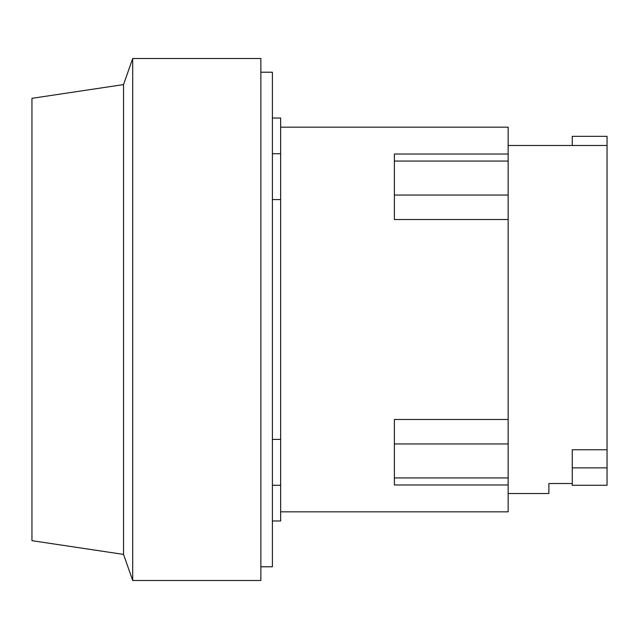 <?xml version="1.0" encoding="UTF-8"?>
<svg xmlns="http://www.w3.org/2000/svg" width="639" height="639" viewBox="0 0 639 639"><rect width="100%" height="100%" fill="white"/><g stroke="black" fill="none" stroke-linecap="round" stroke-linejoin="round"><path stroke-width="0.96" d="M572.248 467.868L572.248 485.273L607.05 485.273L607.05 467.868L572.248 467.868L572.248 449.752L607.05 449.752L607.05 467.868M572.248 145.484L572.248 136.331L607.05 136.331L607.05 449.752M508.141 493.516L548.893 493.516L548.893 483.507L572.248 483.507M508.141 154.023L394.391 154.023L394.391 219.512L508.141 219.512L508.141 127.169L280.641 127.169M508.141 419.488L394.391 419.488L394.391 484.977L508.141 484.977L508.141 219.512M123.535 554.404L123.535 84.596L31.95 98.326L31.95 540.674L123.535 554.404L132.704 580.508L260.856 580.508L260.856 58.492L132.704 58.492L132.704 580.508M280.641 511.831L508.141 511.831L508.141 484.977M272.398 520.985L280.641 520.985L280.641 118.015L272.398 118.015M280.641 199.584L272.398 199.584M272.398 439.416L280.641 439.416M260.856 566.777L272.398 566.777L272.398 72.223L260.856 72.223M508.141 195.063L394.391 195.063M508.141 161.06L394.391 161.06M508.141 477.94L394.391 477.94M508.141 443.937L394.391 443.937M508.141 145.484L607.05 145.484M123.535 84.596L132.704 58.492M280.641 485.273L272.398 485.273M280.641 153.727L272.398 153.727"/></g></svg>
